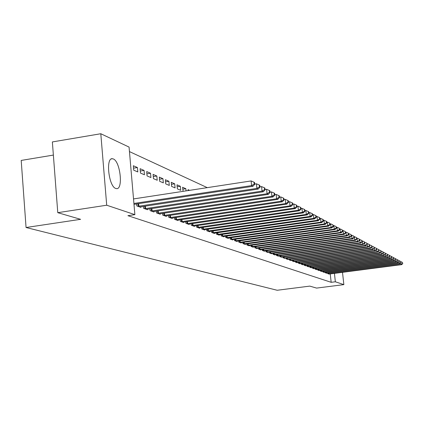 <?xml version="1.0" encoding="UTF-8"?>
<svg xmlns="http://www.w3.org/2000/svg" width="424" height="424" viewBox="0 0 424 424"><rect width="100%" height="100%" fill="white"/><g stroke="black" fill="none" stroke-linecap="round" stroke-linejoin="round"><path stroke-width="0.64" d="M115.768 188.457C108.661 186.581 105.449 157.198 112.503 158.74L113.293 158.952C120.347 161.327 123.4 189.867 116.452 188.616L115.768 188.457M207.278 187.647L129.458 151.591M53.371 155.078L21.2 160.426L26.06 227.508L277.185 290.265L309.78 286.11L316.58 288.092L343.859 284.631L335.352 281.78L334.425 273.363M26.06 227.508L80.597 219.325L57.775 212.673L52.364 141.934L100.801 133.735L129.071 147.086L134.874 214.65L106.705 205.216L100.801 133.735M325.356 272.176L325.425 272.855L326.872 273.173M320.359 270.38L320.433 271.084L321.927 271.413M315.18 268.519L315.26 269.251L316.808 269.59M309.811 266.585L309.891 267.343L311.497 267.698M304.241 264.581L304.326 265.371L305.996 265.737M298.459 262.498L298.544 263.32L300.277 263.696M292.449 260.336L292.539 261.189L294.341 261.582M286.205 258.084L286.295 258.974L288.166 259.382M279.702 255.741L279.798 256.668L281.748 257.092M272.929 253.298L273.029 254.268L275.091 254.994L275.059 254.707M265.875 250.754L265.975 251.761L268.122 252.524L268.095 252.222M258.513 248.093L258.619 249.153L260.861 249.948L260.829 249.63M250.823 245.321L250.934 246.424L253.276 247.256L253.239 246.927M242.788 242.417L242.904 243.577L245.348 244.441L245.316 244.097M234.382 239.38L234.499 240.594L237.058 241.505L237.027 241.139M225.573 236.195L225.701 237.472L228.382 238.426L228.345 238.044M216.346 232.856L216.473 234.196L219.288 235.198L219.25 234.795M206.652 229.347L206.785 230.762L209.742 231.811L209.705 231.387M196.471 225.658L196.609 227.147L199.715 228.255L199.672 227.81M182.749 189.178L185.855 188.701L182.574 187.265L183.126 191.341M185.855 188.701L186.057 190.89M185.754 221.779L185.898 223.347L189.168 224.508L189.125 224.042M171.248 182.315L171.619 186.412L175.08 187.896L174.709 183.831L171.248 182.315M174.46 217.682L174.614 219.346L178.059 220.57L178.016 220.072M159.302 177.094L159.678 181.302L163.33 182.866L162.959 178.69L159.302 177.094M162.546 213.357L162.705 215.122L166.346 216.41L166.298 215.89M146.683 171.577L147.064 175.902L150.923 177.55L150.547 173.262L146.683 171.577M149.953 208.788L150.117 210.654L153.97 212.021L153.917 211.465M133.332 165.742L133.714 170.183L137.8 171.932L137.418 167.528L133.332 165.742M136.629 203.944L136.798 205.932L140.879 207.378L140.826 206.785M134.874 214.65L127.921 215.684L331.165 282.315L330.248 273.904M143.386 206.398L143.556 208.327L147.515 209.732L147.467 209.159M140.106 168.699L140.487 173.082L144.457 174.783L144.075 170.437L140.106 168.699M156.339 211.104L156.498 212.917L160.24 214.247L160.192 213.707M153.085 174.375L153.462 178.637L157.214 180.242L156.838 176.013L153.085 174.375M168.582 215.551L168.736 217.263L172.282 218.519L172.234 218.01M165.36 179.739L165.731 183.894L169.287 185.415L168.911 181.292L165.36 179.739M180.179 219.759L180.327 221.376L183.687 222.563L183.645 222.086M176.988 184.822L177.354 188.871L180.725 190.312L180.354 186.295L176.988 184.822M191.182 223.745L191.319 225.277L194.51 226.405L194.468 225.95M189.618 190.344L188.018 189.645L188.102 190.577M201.623 227.529L201.76 228.976L204.792 230.052L204.75 229.623M211.56 231.122L211.687 232.5L214.571 233.523L214.533 233.115M221.015 234.546L221.143 235.855L223.888 236.831L223.851 236.438M230.031 237.806L230.153 239.051L232.771 239.979L232.734 239.608L232.066 239.73M238.633 240.917L238.749 242.104L241.251 242.989L241.219 242.634L240.578 242.751M246.848 243.885L246.964 245.014L249.354 245.867L249.323 245.528M254.707 246.72L254.819 247.802L257.108 248.618L257.077 248.294M262.233 249.439L262.334 250.473L264.528 251.247L264.497 250.939M269.441 252.036L269.542 253.027L271.641 253.775L271.614 253.478M276.353 254.532L276.448 255.476L278.467 256.191L278.436 255.911M282.983 256.923L283.078 257.829L284.986 258.248M289.359 259.218L289.449 260.092L291.283 260.49M295.486 261.428L295.57 262.265L297.335 262.647M301.379 263.548L301.464 264.353L303.16 264.724M307.056 265.594L307.135 266.367L308.773 266.723M312.52 267.56L312.599 268.307L314.179 268.652M317.793 269.457L317.868 270.173L319.389 270.507M322.876 271.286L322.95 271.98L324.418 272.303M327.789 273.056L327.858 273.719L329.278 274.031M342.497 272.314L343.859 284.631M57.775 212.673L106.705 205.216M331.165 282.315L335.352 281.78M133.539 168.148L137.418 167.528M140.307 171.036L144.075 170.437M146.884 173.845L150.547 173.262M153.276 176.575L156.838 176.013M159.498 179.23L162.959 178.69M165.546 181.817L168.911 181.292M171.434 184.334L174.709 183.831M177.168 186.788L180.354 186.295M133.915 203.467L251.586 185.595L252.927 186.3L133.989 204.342M133.523 198.925L251.119 180.937L251.586 185.595L254.209 184.053L254.744 184.339L254.554 182.479L254.018 182.193L254.209 184.053M254.018 182.193L251.119 180.937M252.927 186.3L254.744 184.339M137.906 206.324L256.896 188.388L258.195 189.078L139.782 206.986M254.713 184.064L256.43 183.804L256.896 188.388L259.472 186.867L259.992 187.148L259.806 185.315L259.287 185.039L259.472 186.867M259.287 185.039L256.43 183.804M258.195 189.078L259.992 187.148M144.632 208.709L262.043 191.107L263.309 191.77L146.455 209.355M259.96 186.83L261.587 186.587L262.043 191.107L264.581 189.602L265.085 189.873L264.899 188.071L264.396 187.795L264.581 189.602M264.396 187.795L261.587 186.587M263.309 191.77L265.085 189.873M151.161 211.025L267.046 193.742L268.275 194.388L152.937 211.656M265.048 189.517L266.59 189.284L267.046 193.742L269.542 192.258L270.03 192.523L269.849 190.742L269.362 190.477L269.542 192.258M269.362 190.477L266.59 189.284M268.275 194.388L270.03 192.523M157.516 213.277L271.906 196.301L273.098 196.927L159.239 213.892M269.993 192.125L271.45 191.908L271.906 196.301L274.36 194.839L274.837 195.093L274.657 193.339L274.18 193.084L274.36 194.839M274.18 193.084L271.45 191.908M273.098 196.927L274.837 195.093M163.691 215.472L276.623 198.787L277.784 199.397L165.365 216.065M274.789 194.658L276.178 194.452L276.623 198.787L279.045 197.346L279.506 197.589L279.326 195.862L278.865 195.612L279.045 197.346M278.865 195.612L276.178 194.452M277.784 199.397L279.506 197.589M169.701 217.602L281.213 201.204L282.342 201.798L171.333 218.18M279.458 197.128L280.768 196.932L281.213 201.204L283.598 199.784L284.043 200.022L283.868 198.315L283.418 198.072L283.598 199.784M283.418 198.072L280.768 196.932M282.342 201.798L284.043 200.022M175.547 219.68L285.681 203.557L286.778 204.135L177.137 220.242M283.995 199.524L285.235 199.338L285.681 203.557L288.023 202.153L288.463 202.386L288.283 200.7L287.848 200.467L288.023 202.153M287.848 200.467L285.235 199.338M286.778 204.135L288.463 202.386M181.239 221.699L290.021 205.847L291.087 206.409L182.786 222.245M288.405 201.856L289.581 201.686L290.021 205.847L292.332 204.458L292.756 204.686L292.581 203.022L292.157 202.794L292.332 204.458M292.157 202.794L289.581 201.686M291.087 206.409L292.756 204.686M186.783 223.665L294.245 208.073L295.284 208.619L188.293 224.201M292.698 204.13L293.816 203.965L294.245 208.073L296.524 206.7L296.938 206.923L296.763 205.285L296.349 205.057L296.524 206.7M296.349 205.057L293.816 203.965M295.284 208.619L296.938 206.923M192.189 225.579L298.364 210.24L299.376 210.776L193.657 226.103M296.88 206.34L297.934 206.186L298.364 210.24L300.605 208.884L301.008 209.101L300.839 207.484L300.436 207.267L300.605 208.884M300.436 207.267L297.934 206.186M299.376 210.776L301.008 209.101M197.452 227.45L302.37 212.355L303.356 212.875L198.883 227.958M300.945 208.497L301.946 208.354L302.37 212.355L304.586 211.014L304.978 211.226L304.803 209.626L304.411 209.414L304.586 211.014M304.411 209.414L301.946 208.354M303.356 212.875L304.978 211.226M202.582 229.267L306.276 214.412L307.236 214.915L203.981 229.766M304.909 210.596L305.852 210.458L306.276 214.412L308.46 213.087L308.842 213.293L308.672 211.714L308.29 211.507L308.46 213.087M308.29 211.507L305.852 210.458M307.236 214.915L308.842 213.293M207.59 231.048L310.082 216.415L311.02 216.908L208.947 231.531M308.773 212.641L309.663 212.514L310.082 216.415L312.234 215.111L312.605 215.307L312.44 213.749L312.064 213.548L312.234 215.111M312.064 213.548L309.663 212.514M311.02 216.908L312.605 215.307M212.472 232.776L313.792 218.371L314.703 218.853L213.797 233.248M312.536 214.639L313.378 214.518L313.792 218.371L315.917 217.077L316.278 217.274L316.113 215.737L315.748 215.54L315.917 217.077M315.748 215.54L313.378 214.518M314.703 218.853L316.278 217.274M217.236 234.467L317.412 220.279L318.302 220.75L218.53 234.928M316.203 216.584L316.998 216.468L317.412 220.279L319.505 219.001L319.86 219.192L319.696 217.671L319.341 217.48L319.505 219.001M319.341 217.48L316.998 216.468M318.302 220.75L319.86 219.192M221.885 236.12L320.942 222.139L321.811 222.595L223.151 236.566M319.781 218.482L320.533 218.376L320.942 222.139L323.009 220.877L323.353 221.058L323.189 219.558L322.844 219.372L323.009 220.877M322.844 219.372L320.533 218.376M321.811 222.595L323.353 221.058M226.427 237.732L324.387 223.957L325.235 224.402L227.662 238.166M323.274 220.337L323.984 220.236L324.387 223.957L326.427 222.706L326.766 222.886L326.602 221.402L326.263 221.217L326.427 222.706M326.263 221.217L323.984 220.236M325.235 224.402L326.766 222.886M230.863 239.306L327.752 225.727L328.579 226.162L232.734 239.608M326.681 222.144L327.349 222.054L327.752 225.727L329.766 224.492L330.095 224.667L329.602 223.024L329.766 224.492M329.602 223.024L327.349 222.054M328.579 226.162L330.095 224.667M235.193 240.843L331.033 227.455L331.844 227.884L236.375 241.261M330.01 223.914L330.635 223.824L331.033 227.455L333.02 226.236L333.344 226.405L332.861 224.784L333.02 226.236M332.861 224.784L330.635 223.824M331.844 227.884L333.344 226.405M239.428 242.343L334.239 229.146L335.034 229.564L241.23 242.634M333.259 225.637L333.847 225.557L334.239 229.146L336.206 227.937L336.518 228.107L336.046 226.501L336.206 227.937M336.046 226.501L333.847 225.557M335.034 229.564L336.518 228.107M243.567 243.811L337.377 230.799L338.145 231.202L244.69 244.208M336.433 227.328L336.985 227.248L337.377 230.799L339.311 229.601L339.619 229.766L339.158 228.181L339.311 229.601M339.158 228.181L336.985 227.248M338.145 231.202L339.619 229.766M247.611 245.247L340.435 232.41L341.193 232.808L248.713 245.639M339.534 228.971L340.048 228.902L340.435 232.41L342.354 231.228L342.65 231.387L342.195 229.824L342.354 231.228M342.195 229.824L340.048 228.902M341.193 232.808L342.65 231.387M251.57 246.651L343.429 233.99L344.166 234.377L252.646 247.033M342.56 230.582L343.043 230.518L343.429 233.99L345.613 232.972L345.168 231.43L345.322 232.818M345.168 231.43L343.043 230.518M344.166 234.377L345.613 232.972M255.439 248.024L346.355 235.532L347.081 235.908L256.493 248.395M345.523 232.161L345.973 232.098L346.355 235.532L348.512 234.525L348.072 232.999L348.226 234.371M348.072 232.999L345.973 232.098M347.081 235.908L348.512 234.525M259.223 249.365L349.217 237.037L349.927 237.408L260.257 249.731M348.422 233.698L348.841 233.64L349.217 237.037L351.348 236.041L350.913 234.536L351.067 235.892M350.913 234.536L348.841 233.64M349.927 237.408L351.348 236.041M262.933 250.679L352.021 238.516L352.71 238.876L263.94 251.04M351.252 235.209L351.644 235.156L352.021 238.516L354.12 237.525L353.69 236.036L353.844 237.376M353.69 236.036L351.644 235.156M352.71 238.876L354.12 237.525M266.558 251.967L354.761 239.958L355.434 240.313L267.549 252.322M354.024 236.682L354.385 236.634L354.761 239.958L356.828 238.977L356.409 237.504L356.563 238.834M356.409 237.504L354.385 236.634M355.434 240.313L356.828 238.977M270.109 253.229L357.437 241.367L358.1 241.717L271.079 253.573M356.732 238.129L357.066 238.081L357.437 241.367L359.483 240.397L359.075 238.94L359.223 240.26M359.075 238.94L357.066 238.081M358.1 241.717L359.483 240.397M273.586 254.464L360.066 242.751L360.713 243.095L274.535 254.798M359.388 239.539L359.695 239.496L360.066 242.751L362.085 241.791L361.677 240.35L361.826 241.654M361.677 240.35L359.695 239.496M360.713 243.095L362.085 241.791M276.994 255.672L362.637 244.107L363.267 244.441L277.927 256.001M361.985 240.922L362.271 240.885L362.637 244.107L364.629 243.153L364.232 241.728L364.375 243.016M364.232 241.728L362.271 240.885M363.267 244.441L364.629 243.153M280.333 256.854L365.149 245.432L365.774 245.761L281.245 257.177M364.529 242.279L365.149 245.432L367.12 244.484L366.728 243.079L366.877 244.351M366.728 243.079L364.788 242.242M365.774 245.761L367.12 244.484M283.603 258.015L367.619 246.731L368.223 247.054L284.499 258.333M367.02 243.609L367.619 246.731L369.564 245.793L369.177 244.399L369.32 245.66M369.177 244.399L367.258 243.577M368.223 247.054L369.564 245.793M286.81 259.154L370.03 248.003L370.629 248.321L287.684 259.467M369.463 244.908L370.03 248.003L371.954 247.07L371.572 245.697L371.716 246.943M371.572 245.697L369.675 244.881M370.629 248.321L371.954 247.07M289.952 260.272L372.399 249.254L372.982 249.561L290.811 260.575M371.853 246.185L372.399 249.254L374.297 248.326L373.926 246.964L374.069 248.204M373.926 246.964L372.044 246.159M372.982 249.561L374.297 248.326M293.037 261.364L374.721 250.473L375.293 250.775L293.874 261.661M374.196 247.431L374.721 250.473L376.597 249.556L376.226 248.21L376.369 249.434M376.226 248.21L374.366 247.409M375.293 250.775L376.597 249.556M296.058 262.435L376.994 251.671L377.556 251.967L296.885 262.726M376.491 248.66L376.994 251.671L378.849 250.764L378.484 249.429L378.627 250.642M378.484 249.429L376.644 248.639M377.556 251.967L378.849 250.764M299.021 263.49L379.226 252.847L379.777 253.139L299.832 263.776M378.743 249.858L379.226 252.847L381.059 251.946L380.699 250.626L380.837 251.829M380.699 250.626L378.876 249.842M379.777 253.139L381.059 251.946M301.93 264.518L381.409 254.003L381.95 254.283L302.725 264.799M380.953 251.04L381.409 254.003L383.227 253.107L382.872 251.798L383.01 252.99M382.872 251.798L381.065 251.024M381.95 254.283L383.227 253.107M304.787 265.53L383.556 255.131L384.086 255.412L305.566 265.811M383.121 252.195L383.556 255.131L385.352 254.241L385.003 252.948L385.14 254.13M385.003 252.948L383.216 252.185M384.086 255.412L385.352 254.241M307.586 266.526L385.66 256.239L386.185 256.515L308.349 266.797M385.246 253.329L385.66 256.239L387.435 255.359L387.091 254.077L387.229 255.248M387.091 254.077L385.321 253.319M386.185 256.515L387.435 255.359M310.336 267.502L387.727 257.331L388.236 257.596L311.084 267.767M387.329 254.442L387.727 257.331L389.481 256.451L389.142 255.184L389.28 256.345M389.142 255.184L387.393 254.432M388.236 257.596L389.481 256.451M313.034 268.461L389.757 258.396L390.255 258.661L313.771 268.721M389.375 255.534L389.757 258.396L391.49 257.527L391.156 256.276L391.288 257.421M391.156 256.276L389.423 255.529M390.255 258.661L391.49 257.527M315.684 269.399L391.744 259.446L392.237 259.705L316.41 269.659M391.384 256.61L391.744 259.446L393.461 258.582L393.133 257.341L393.265 258.476M393.133 257.341L391.416 256.605M392.237 259.705L393.461 258.582M318.286 270.321L393.7 260.474L394.182 260.728L318.996 270.576M395.073 258.391L393.371 257.659L393.7 260.474L395.396 259.621L395.073 258.391L395.205 259.514M394.182 260.728L395.396 259.621M320.846 271.233L395.619 261.486L396.09 261.735L321.54 271.477M396.981 259.419L395.29 258.693L395.619 261.486L397.299 260.638L396.981 259.419L397.108 260.537M396.09 261.735L397.299 260.638M323.358 272.123L397.5 262.477L397.966 262.726L324.042 272.367M398.979 261.534L398.851 260.431L398.979 261.534L397.5 262.477L397.288 260.649M398.851 260.431L397.187 259.716M397.966 262.726L399.164 261.635M325.823 272.998L399.355 263.452L399.811 263.696L326.501 273.236M400.818 262.52L400.685 261.423L400.818 262.52L399.355 263.452L399.143 261.656M400.685 261.423L399.058 260.723M399.811 263.696L400.998 262.615M328.25 273.856L401.173 264.412L401.623 264.65L328.913 274.095M402.62 263.484L402.493 262.398L402.62 263.484L401.173 264.412L400.961 262.647M402.493 262.398L400.892 261.709M401.623 264.65L402.8 263.58M138.198 206.297L137.975 203.737M138.881 206.223L138.653 203.637M144.918 208.682L144.701 206.202M145.591 208.608L145.368 206.101M151.442 211.004L151.23 208.592M152.11 210.929L151.893 208.497M157.792 213.256L157.585 210.919M158.449 213.182L158.237 210.823M163.966 215.45L163.759 213.177M164.607 215.376L164.406 213.081M169.966 217.581L169.77 215.376M170.607 217.507L170.406 215.281M175.812 219.653L175.616 217.512M176.442 219.584L176.246 217.417M181.504 221.678L181.313 219.59M182.124 221.604L181.928 219.5M187.042 223.644L186.857 221.614M187.657 223.575L187.466 221.524M192.443 225.557L192.258 223.586M193.047 225.494L192.862 223.501M197.701 227.428L197.52 225.51M198.299 227.359L198.119 225.42M202.831 229.252L202.656 227.381M203.419 229.183L203.244 227.296M207.834 231.027L207.659 229.204M208.417 230.958L208.242 229.119M212.71 232.76L212.541 230.985M213.288 232.691L213.118 230.9M217.475 234.451L217.305 232.718M218.042 234.387L217.878 232.638M222.123 236.099L221.959 234.414M222.685 236.036L222.521 234.334M226.66 237.71L226.501 236.067M227.216 237.647L227.052 235.988M231.091 239.284L230.937 237.679M231.642 239.221L231.483 237.599M235.421 240.821L235.267 239.253M235.967 240.763L235.808 239.178M239.65 242.321L239.502 240.795M240.191 242.263L240.037 240.721M243.789 243.789L243.641 242.3M244.319 243.731L244.171 242.226M247.828 245.226L247.685 243.768M248.358 245.167L248.21 243.694M251.782 246.63L251.644 245.204M252.307 246.572L252.163 245.136M255.651 248.003L255.513 246.614M256.165 247.95L256.027 246.54M259.435 249.349L259.297 247.987M259.944 249.291L259.806 247.918M263.14 250.663L263.007 249.333M263.643 250.611L263.511 249.264M266.765 251.951L266.632 250.648M267.263 251.898L267.131 250.579M270.316 253.213L270.183 251.936M270.809 253.155L270.676 251.872M273.793 254.448L273.666 253.197M274.28 254.389L274.153 253.133M277.195 255.656L277.068 254.432M277.678 255.603L277.556 254.368M280.534 256.838L280.407 255.646M281.011 256.785L280.884 255.582M283.799 257.999L283.677 256.827M284.276 257.946L284.154 256.764M287.006 259.138L286.884 257.993M287.477 259.085L287.355 257.93M290.149 260.251L290.027 259.133M290.61 260.204L290.493 259.069M293.228 261.348L293.111 260.246M293.689 261.295L293.572 260.188M296.249 262.419L296.132 261.343M296.705 262.371L296.588 261.279M299.212 263.474L299.095 262.414M299.662 263.421L299.551 262.355M302.116 264.502L302.005 263.468M302.561 264.454L302.455 263.41M304.967 265.514L304.861 264.502M305.413 265.466L305.301 264.444M307.766 266.511L307.66 265.514M308.206 266.463L308.1 265.456M310.516 267.486L310.41 266.505M310.951 267.438L310.845 266.452M313.214 268.445L313.108 267.486M313.643 268.397L313.543 267.427M315.859 269.383L315.758 268.445M316.288 269.335L316.187 268.387M318.461 270.305L318.36 269.383M318.885 270.263L318.784 269.33M321.016 271.217L320.92 270.305M321.44 271.169L321.339 270.252M323.528 272.107L323.433 271.217M323.947 272.06L323.846 271.164M325.992 272.982L325.897 272.107M326.406 272.939L326.31 272.054M328.42 273.84L328.324 272.982M328.828 273.798L328.733 272.929M112.503 158.74L111.427 158.915"/></g></svg>
